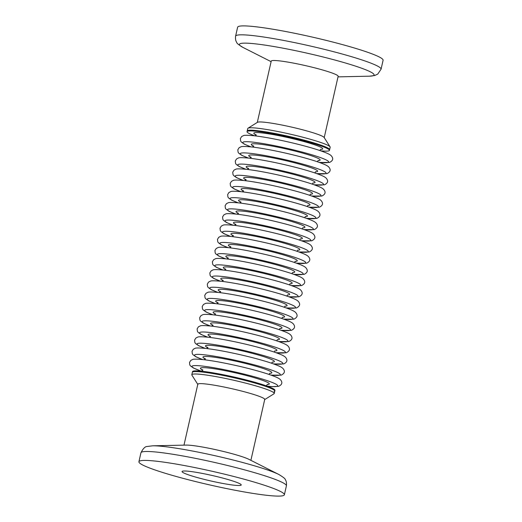 <?xml version="1.0" encoding="UTF-8"?>
<svg xmlns="http://www.w3.org/2000/svg" width="522" height="522" viewBox="0 0 522 522"><rect width="100%" height="100%" fill="white"/><g stroke="black" fill="none" stroke-linecap="round" stroke-linejoin="round"><path stroke-width="0.78" d="M274.063 391.572A42.262 3.922 -167.2 0 0 274.794 391.063L274.957 390.339A42.262 3.922 -167.2 0 0 238.071 377.948A42.262 3.922 -167.2 0 0 193.257 371.103A42.262 3.922 -167.2 0 0 192.527 371.612L192.364 372.336A42.262 3.922 -167.2 0 1 193.088 371.827A42.262 3.922 -167.2 0 0 192.364 372.336L191.815 374.75A42.262 3.922 -167.2 0 0 191.913 375.148L197.897 384.557M274.794 391.063A42.262 3.922 -167.2 0 0 237.908 378.672A42.262 3.922 -167.2 0 0 193.088 371.827A42.262 3.922 -167.2 0 1 237.908 378.672A42.262 3.922 -167.2 0 1 274.794 391.063L274.246 393.477A42.262 3.922 -167.2 0 0 237.36 381.086A42.262 3.922 -167.2 0 0 192.54 374.241A42.262 3.922 -167.2 0 0 191.815 374.75M330.087 146.852A42.262 3.922 -167.2 0 0 291.38 134.415A42.262 3.922 -167.2 0 0 248.485 128.014A42.262 3.922 -167.2 0 0 248.015 128.21L257.476 122.305A34.308 3.184 -167.2 0 1 257.861 122.148A34.308 3.184 -167.2 0 1 292.685 127.348A34.308 3.184 -167.2 0 1 324.103 137.443L330.087 146.852A42.262 3.922 -167.2 0 1 330.185 147.25L329.636 149.664A42.262 3.922 -167.2 0 0 292.751 137.279A42.262 3.922 -167.2 0 0 247.937 130.428A42.262 3.922 -167.2 0 0 247.206 130.937A42.262 3.922 -167.2 0 1 247.937 130.428A42.262 3.922 -167.2 0 1 292.751 137.279A42.262 3.922 -167.2 0 1 329.636 149.664L329.473 150.388A42.262 3.922 -167.2 0 0 292.588 138.004A42.262 3.922 -167.2 0 0 247.767 131.153A42.262 3.922 -167.2 0 0 247.043 131.661A42.262 3.922 -167.2 0 0 254.762 135.831M320.71 150.812A42.262 3.922 -167.2 0 0 328.743 150.897A42.262 3.922 -167.2 0 0 329.473 150.388M140.19 460.835A74.587 6.923 -167.2 0 0 138.911 461.735A74.587 6.923 -167.2 0 0 203.998 483.594A74.587 6.923 -167.2 0 0 283.087 495.678A74.587 6.923 -167.2 0 0 284.373 494.784A74.587 6.923 -167.2 0 0 219.279 472.919A74.587 6.923 -167.2 0 0 140.19 460.835M240.694 485.343A30.335 2.812 -167.2 0 0 241.216 484.977A30.335 2.812 -167.2 0 0 214.751 476.084A30.335 2.812 -167.2 0 0 182.583 471.17A30.335 2.812 -167.2 0 0 182.061 471.536A30.335 2.812 -167.2 0 0 208.532 480.429A30.335 2.812 -167.2 0 0 240.694 485.343M278.892 474.505L248.922 459.34A34.308 3.184 -167.2 0 0 218.02 450.192A34.308 3.184 -167.2 0 0 186.191 445.09L152.613 445.814L147.328 446.473C145.207 446.369 143.08 448.483 140.933 452.802A74.587 6.923 -167.2 0 1 142.219 451.908A74.587 6.923 -167.2 0 1 221.308 463.993A74.587 6.923 -167.2 0 1 286.402 485.851C286.989 481.153 285.123 479.535 285.247 479.542C285.449 478.876 283.329 477.199 278.892 474.505A69.061 6.408 -167.2 0 0 216.676 456.084A69.061 6.408 -167.2 0 0 152.613 445.814M250.893 460.339L264.732 399.441A34.308 3.184 -167.2 0 0 234.789 389.379A34.308 3.184 -167.2 0 0 198.406 383.82A34.308 3.184 -167.2 0 0 197.818 384.238L183.979 445.136M264.523 399.695L273.985 393.79A42.262 3.922 -167.2 0 0 274.246 393.477M243.108 47.495A69.061 6.408 -167.2 0 1 240.59 43.535A69.061 6.408 -167.2 0 1 319.418 56.069A69.061 6.408 -167.2 0 1 372.897 75.794A69.061 6.408 -167.2 0 1 369.387 76.186L374.672 75.527L377.739 74.098L381.067 69.198L383.089 60.265A74.587 6.923 -167.2 0 0 318.002 38.406A74.587 6.923 -167.2 0 0 238.913 26.322A74.587 6.923 -167.2 0 0 237.627 27.216L235.598 36.148C235.011 40.846 236.877 42.465 236.753 42.458C236.551 43.124 238.671 44.801 243.108 47.495L271.107 61.661M324.214 137.619L338.145 76.31A34.308 3.184 -167.2 0 0 308.202 66.248A34.308 3.184 -167.2 0 0 271.825 60.689A34.308 3.184 -167.2 0 0 271.231 61.107L257.3 122.416M248.015 128.21A42.262 3.922 -167.2 0 0 247.754 128.523L247.043 131.661M267.101 386.123A43.985 4.078 -167.2 0 0 276.98 386.371A43.985 4.078 -167.2 0 0 242.926 373.811A43.985 4.078 -167.2 0 0 192.716 365.831A43.985 4.078 -167.2 0 0 201.44 371.201M267.133 384.544A35.326 3.276 -167.2 0 0 268.693 384.355A35.326 3.276 -167.2 0 0 241.334 374.261A35.326 3.276 -167.2 0 0 201.009 367.847A35.326 3.276 -167.2 0 0 202.921 370.176M320.541 149.468A35.326 3.276 -167.2 0 0 322.1 149.279A35.326 3.276 -167.2 0 0 294.741 139.185A35.326 3.276 -167.2 0 0 254.416 132.777A35.326 3.276 -167.2 0 0 256.328 135.1M319.229 162.375A43.985 4.078 -167.2 0 0 327.849 162.492A43.985 4.078 -167.2 0 0 293.788 149.931A43.985 4.078 -167.2 0 0 243.585 141.945A43.985 4.078 -167.2 0 0 251.102 146.897M317.996 160.665A35.326 3.276 -167.2 0 0 319.555 160.469A35.326 3.276 -167.2 0 0 292.203 150.382A35.326 3.276 -167.2 0 0 251.872 143.968A35.326 3.276 -167.2 0 0 253.783 146.297M316.684 173.572A43.985 4.078 -167.2 0 0 325.304 173.689A43.985 4.078 -167.2 0 0 291.243 161.122A43.985 4.078 -167.2 0 0 241.04 153.142A43.985 4.078 -167.2 0 0 248.557 158.094M315.451 171.855A35.326 3.276 -167.2 0 0 317.011 171.666A35.326 3.276 -167.2 0 0 289.658 161.572A35.326 3.276 -167.2 0 0 249.327 155.165A35.326 3.276 -167.2 0 0 251.239 157.487M314.14 184.768A43.985 4.078 -167.2 0 0 322.759 184.879A43.985 4.078 -167.2 0 0 288.705 172.319A43.985 4.078 -167.2 0 0 238.495 164.332A43.985 4.078 -167.2 0 0 246.012 169.285M312.913 183.052A35.326 3.276 -167.2 0 0 314.466 182.857A35.326 3.276 -167.2 0 0 287.113 172.769A35.326 3.276 -167.2 0 0 246.789 166.355A35.326 3.276 -167.2 0 0 248.694 168.684M311.601 195.959A43.985 4.078 -167.2 0 0 320.214 196.076A43.985 4.078 -167.2 0 0 286.16 183.509A43.985 4.078 -167.2 0 0 235.951 175.529A43.985 4.078 -167.2 0 0 243.474 180.482M310.368 194.243A35.326 3.276 -167.2 0 0 311.928 194.053A35.326 3.276 -167.2 0 0 284.568 183.959A35.326 3.276 -167.2 0 0 244.244 177.552A35.326 3.276 -167.2 0 0 246.156 179.875M309.057 207.156A43.985 4.078 -167.2 0 0 317.676 207.267A43.985 4.078 -167.2 0 0 283.616 194.706A43.985 4.078 -167.2 0 0 233.406 186.726A43.985 4.078 -167.2 0 0 240.929 191.678M307.823 205.44A35.326 3.276 -167.2 0 0 309.383 205.25A35.326 3.276 -167.2 0 0 282.03 195.156A35.326 3.276 -167.2 0 0 241.699 188.742A35.326 3.276 -167.2 0 0 243.611 191.072M306.512 218.346A43.985 4.078 -167.2 0 0 315.131 218.464A43.985 4.078 -167.2 0 0 281.071 205.896A43.985 4.078 -167.2 0 0 230.868 197.916A43.985 4.078 -167.2 0 0 238.384 202.869M305.279 216.637A35.326 3.276 -167.2 0 0 306.838 216.441A35.326 3.276 -167.2 0 0 279.485 206.347A35.326 3.276 -167.2 0 0 239.154 199.939A35.326 3.276 -167.2 0 0 241.066 202.262M303.967 229.543A43.985 4.078 -167.2 0 0 312.587 229.66A43.985 4.078 -167.2 0 0 278.533 217.093A43.985 4.078 -167.2 0 0 228.323 209.113A43.985 4.078 -167.2 0 0 235.84 214.066M302.734 227.827A35.326 3.276 -167.2 0 0 304.293 227.638A35.326 3.276 -167.2 0 0 276.941 217.543A35.326 3.276 -167.2 0 0 236.616 211.136A35.326 3.276 -167.2 0 0 238.521 213.459M301.422 240.733A43.985 4.078 -167.2 0 0 310.042 240.851A43.985 4.078 -167.2 0 0 275.988 228.29A43.985 4.078 -167.2 0 0 225.778 220.304A43.985 4.078 -167.2 0 0 233.301 225.256M300.196 239.024A35.326 3.276 -167.2 0 0 301.755 238.828A35.326 3.276 -167.2 0 0 274.396 228.74A35.326 3.276 -167.2 0 0 234.071 222.326A35.326 3.276 -167.2 0 0 235.983 224.649M298.884 251.93A43.985 4.078 -167.2 0 0 307.504 252.048A43.985 4.078 -167.2 0 0 273.443 239.481A43.985 4.078 -167.2 0 0 223.233 231.5A43.985 4.078 -167.2 0 0 230.757 236.453M297.651 250.214A35.326 3.276 -167.2 0 0 299.21 250.025A35.326 3.276 -167.2 0 0 271.858 239.931A35.326 3.276 -167.2 0 0 231.527 233.523A35.326 3.276 -167.2 0 0 233.438 235.846M296.339 263.121A43.985 4.078 -167.2 0 0 304.959 263.238A43.985 4.078 -167.2 0 0 270.898 250.677A43.985 4.078 -167.2 0 0 220.695 242.691A43.985 4.078 -167.2 0 0 228.212 247.643M295.106 261.411A35.326 3.276 -167.2 0 0 296.666 261.215A35.326 3.276 -167.2 0 0 269.313 251.128A35.326 3.276 -167.2 0 0 228.982 244.714A35.326 3.276 -167.2 0 0 230.894 247.043M293.795 274.318A43.985 4.078 -167.2 0 0 302.414 274.435A43.985 4.078 -167.2 0 0 268.36 261.868A43.985 4.078 -167.2 0 0 218.15 253.888A43.985 4.078 -167.2 0 0 225.667 258.84M292.561 272.601A35.326 3.276 -167.2 0 0 294.121 272.412A35.326 3.276 -167.2 0 0 266.768 262.318A35.326 3.276 -167.2 0 0 226.444 255.91A35.326 3.276 -167.2 0 0 228.349 258.233M291.25 285.514A43.985 4.078 -167.2 0 0 299.869 285.625A43.985 4.078 -167.2 0 0 265.815 273.065A43.985 4.078 -167.2 0 0 215.606 265.085A43.985 4.078 -167.2 0 0 223.129 270.037M290.023 283.798A35.326 3.276 -167.2 0 0 291.583 283.609A35.326 3.276 -167.2 0 0 264.223 273.515A35.326 3.276 -167.2 0 0 223.899 267.101A35.326 3.276 -167.2 0 0 225.804 269.43M288.712 296.705A43.985 4.078 -167.2 0 0 297.325 296.822A43.985 4.078 -167.2 0 0 263.271 284.255A43.985 4.078 -167.2 0 0 213.061 276.275A43.985 4.078 -167.2 0 0 220.584 281.227M287.478 294.989A35.326 3.276 -167.2 0 0 289.038 294.799A35.326 3.276 -167.2 0 0 261.679 284.705A35.326 3.276 -167.2 0 0 221.354 278.298A35.326 3.276 -167.2 0 0 223.266 280.621M286.167 307.902A43.985 4.078 -167.2 0 0 294.786 308.019A43.985 4.078 -167.2 0 0 260.726 295.452A43.985 4.078 -167.2 0 0 210.523 287.472A43.985 4.078 -167.2 0 0 218.039 292.424M284.934 306.186A35.326 3.276 -167.2 0 0 286.493 305.996A35.326 3.276 -167.2 0 0 259.14 295.902A35.326 3.276 -167.2 0 0 218.809 289.488A35.326 3.276 -167.2 0 0 220.721 291.818M283.622 319.092A43.985 4.078 -167.2 0 0 292.242 319.21A43.985 4.078 -167.2 0 0 258.181 306.642A43.985 4.078 -167.2 0 0 207.978 298.662A43.985 4.078 -167.2 0 0 215.495 303.615M282.389 317.383A35.326 3.276 -167.2 0 0 283.948 317.187A35.326 3.276 -167.2 0 0 256.596 307.099A35.326 3.276 -167.2 0 0 216.271 300.685A35.326 3.276 -167.2 0 0 218.176 303.008M281.077 330.289A43.985 4.078 -167.2 0 0 289.697 330.406A43.985 4.078 -167.2 0 0 255.643 317.839A43.985 4.078 -167.2 0 0 205.433 309.859A43.985 4.078 -167.2 0 0 212.95 314.812M279.851 328.573A35.326 3.276 -167.2 0 0 281.404 328.384A35.326 3.276 -167.2 0 0 254.051 318.289A35.326 3.276 -167.2 0 0 213.726 311.882A35.326 3.276 -167.2 0 0 215.632 314.205M278.539 341.479A43.985 4.078 -167.2 0 0 287.152 341.597A43.985 4.078 -167.2 0 0 253.098 329.036A43.985 4.078 -167.2 0 0 202.888 321.05A43.985 4.078 -167.2 0 0 210.412 326.002M277.306 339.77A35.326 3.276 -167.2 0 0 278.865 339.574A35.326 3.276 -167.2 0 0 251.506 329.486A35.326 3.276 -167.2 0 0 211.182 323.072A35.326 3.276 -167.2 0 0 213.093 325.402M275.994 352.676A43.985 4.078 -167.2 0 0 284.614 352.794A43.985 4.078 -167.2 0 0 250.553 340.227A43.985 4.078 -167.2 0 0 200.35 332.246A43.985 4.078 -167.2 0 0 207.867 337.199M274.761 350.96A35.326 3.276 -167.2 0 0 276.321 350.771A35.326 3.276 -167.2 0 0 248.968 340.677A35.326 3.276 -167.2 0 0 208.637 334.269A35.326 3.276 -167.2 0 0 210.549 336.592M273.45 363.873A43.985 4.078 -167.2 0 0 282.069 363.984A43.985 4.078 -167.2 0 0 248.009 351.423A43.985 4.078 -167.2 0 0 197.805 343.437A43.985 4.078 -167.2 0 0 205.322 348.389M272.216 362.157A35.326 3.276 -167.2 0 0 273.776 361.968A35.326 3.276 -167.2 0 0 246.423 351.874A35.326 3.276 -167.2 0 0 206.092 345.46A35.326 3.276 -167.2 0 0 208.004 347.789M270.905 375.064A43.985 4.078 -167.2 0 0 279.524 375.181A43.985 4.078 -167.2 0 0 245.47 362.614A43.985 4.078 -167.2 0 0 195.261 354.634A43.985 4.078 -167.2 0 0 202.777 359.586M269.672 373.347A35.326 3.276 -167.2 0 0 271.231 373.158A35.326 3.276 -167.2 0 0 243.878 363.064A35.326 3.276 -167.2 0 0 203.554 356.656A35.326 3.276 -167.2 0 0 205.459 358.979M381.067 69.198A74.587 6.923 -167.2 0 0 315.973 47.332A74.587 6.923 -167.2 0 0 236.884 35.248A74.587 6.923 -167.2 0 0 235.598 36.148M202.288 371.292L201.87 369.478L202.914 370.091M266.292 385.836L267.453 384.375M255.741 135.948L255.278 134.402L256.322 135.015M319.777 150.493L320.86 149.299M250.945 146.884L244.244 144.118L241.268 141.977L240.635 140.999L240.368 138.598L241.634 136.555L243.409 135.655C244.081 135.139 247.493 135.159 253.646 135.707C261.385 136.555 271.12 138.239 282.852 140.751C296.627 143.746 308.456 146.839 318.342 150.016C328.514 153.455 330.237 154.734 331.294 155.817C333.656 158.544 333.043 160.756 329.454 162.466L319.379 162.433M253.203 147.139L252.739 145.592L253.777 146.206M317.232 161.69L318.316 160.495M248.4 158.075L241.706 155.308L238.724 153.174L238.091 152.189L237.823 149.794L239.089 147.746L240.87 146.852C241.536 146.336 244.948 146.349 251.108 146.897C258.84 147.752 268.576 149.436 280.307 151.948C294.082 154.943 305.912 158.029 315.797 161.213C325.969 164.652 327.692 165.931 328.749 167.007C331.118 169.735 330.498 171.953 326.909 173.656L316.834 173.624M250.658 158.336L250.195 156.789L251.232 157.403M314.688 172.88L315.771 171.686M245.855 169.272L239.161 166.505L236.185 164.365L235.552 163.386L235.278 160.985L236.551 158.942L238.326 158.042C238.991 157.527 242.404 157.546 248.563 158.094C256.295 158.949 266.031 160.626 277.763 163.138C291.544 166.133 303.373 169.226 313.252 172.404C323.425 175.842 325.147 177.121 326.211 178.204C328.573 180.932 327.96 183.144 324.364 184.853L314.29 184.821M248.113 169.526L247.65 167.98L248.687 168.599M312.143 184.077L313.233 182.883M243.317 180.462L236.616 177.695L233.641 175.562L233.008 174.576L232.74 172.182L234.006 170.133L235.781 169.239C236.446 168.723 239.859 168.737 246.019 169.291C253.757 170.139 263.486 171.823 275.218 174.335C288.999 177.33 300.829 180.416 310.707 183.6C320.88 187.039 322.609 188.318 323.666 189.395C326.028 192.122 325.415 194.341 321.826 196.044L311.745 196.011M245.568 180.723L245.105 179.177L246.149 179.79M309.605 195.267L310.688 194.073M240.772 191.659L234.071 188.892L231.096 186.752L230.463 185.773L230.195 183.379L231.461 181.33L233.236 180.429C233.908 179.914 237.321 179.933 243.474 180.482C251.212 181.336 260.948 183.02 272.68 185.532C286.454 188.527 298.284 191.613 308.169 194.797C318.342 198.23 320.064 199.508 321.121 200.592C323.483 203.319 322.87 205.537 319.281 207.241L309.207 207.208M243.024 191.92L242.567 190.373L243.604 190.987M307.06 206.464L308.143 205.27M238.228 202.856L231.533 200.083L228.551 197.949L227.918 196.97L227.651 194.569L228.917 192.52L230.698 191.626C231.363 191.111 234.776 191.124 240.936 191.678C248.668 192.527 258.403 194.21 270.135 196.722C283.909 199.717 295.739 202.81 305.624 205.988C315.797 209.426 317.52 210.705 318.577 211.788C320.939 214.509 320.325 216.728 316.737 218.437L306.662 218.398M240.485 203.11L240.022 201.564L241.06 202.177M304.515 217.661L305.598 216.467M235.683 214.046L228.988 211.279L226.013 209.139L225.373 208.161L225.106 205.766L226.378 203.717L228.153 202.817C228.819 202.301 232.231 202.321 238.391 202.869C246.123 203.724 255.858 205.407 267.59 207.919C281.371 210.914 293.201 214 303.08 217.185C313.252 220.623 314.975 221.902 316.038 222.979C318.4 225.706 317.787 227.925 314.192 229.628L304.117 229.595M237.941 214.307L237.477 212.761L238.515 213.374M301.97 228.851L303.06 227.657M233.145 225.243L226.444 222.476L223.468 220.336L222.835 219.357L222.561 216.956L223.834 214.914L225.608 214.013C226.274 213.498 229.687 213.518 235.846 214.066C243.585 214.914 253.314 216.597 265.046 219.109C278.826 222.104 290.656 225.197 300.535 228.375C310.707 231.814 312.43 233.093 313.494 234.176C315.856 236.903 315.242 239.115 311.654 240.825L301.572 240.786M235.396 225.497L234.933 223.951L235.977 224.564M299.432 240.048L300.515 238.854M230.6 236.433L223.899 233.667L220.923 231.533L220.291 230.548L220.023 228.153L221.289 226.104L223.064 225.204C223.736 224.695 227.148 224.708 233.301 225.256C241.04 226.111 250.775 227.794 262.507 230.306C276.282 233.301 288.111 236.388 297.99 239.572C308.163 243.011 309.892 244.289 310.949 245.366C313.311 248.094 312.698 250.312 309.109 252.015L299.034 251.982M232.851 236.694L232.388 235.148L233.432 235.761M296.887 251.239L297.971 250.045M228.055 247.63L221.354 244.864L218.379 242.723L217.746 241.745L217.478 239.344L218.744 237.301L220.519 236.401C221.191 235.885 224.604 235.905 230.763 236.453C238.495 237.308 248.231 238.985 259.963 241.497C273.737 244.492 285.567 247.585 295.452 250.762C305.624 254.201 307.347 255.48 308.404 256.563C310.766 259.29 310.153 261.502 306.564 263.212L296.489 263.179M230.313 247.885L229.85 246.338L230.887 246.952M294.343 262.435L295.426 261.241M225.511 258.821L218.816 256.054L215.834 253.92L215.201 252.935L214.933 250.54L216.206 248.492L217.981 247.598C218.646 247.082 222.059 247.095 228.218 247.643C235.951 248.498 245.686 250.182 257.418 252.694C271.192 255.689 283.022 258.775 292.907 261.959C303.08 265.398 304.802 266.677 305.866 267.753C308.228 270.481 307.615 272.699 304.019 274.402L293.945 274.37M227.768 259.082L227.305 257.535L228.342 258.149M291.798 273.626L292.888 272.432M222.966 270.018L216.271 267.251L213.296 265.111L212.663 264.132L212.389 261.737L213.661 259.688L215.436 258.788C216.101 258.273 219.514 258.292 225.674 258.84C233.412 259.695 243.141 261.378 254.873 263.891C268.654 266.886 280.484 269.972 290.363 273.15C300.535 276.588 302.258 277.867 303.321 278.95C305.683 281.678 305.07 283.896 301.481 285.599L291.4 285.567M225.223 270.272L224.76 268.726L225.804 269.345M289.253 284.823L290.343 283.629M220.428 281.214L213.726 278.441L210.751 276.308L210.118 275.322L209.851 272.928L211.116 270.879L212.891 269.985C213.557 269.469 216.976 269.482 223.129 270.037C230.868 270.885 240.603 272.569 252.328 275.081C266.109 278.076 277.939 281.162 287.818 284.346C297.99 287.785 299.719 289.064 300.776 290.147C303.138 292.868 302.525 295.087 298.936 296.796L288.855 296.757M222.679 281.469L222.215 279.923L223.259 280.536M286.715 296.02L287.798 294.826M217.883 292.405L211.182 289.638L208.206 287.498L207.573 286.519L207.306 284.125L208.572 282.076L210.346 281.175C211.018 280.66 214.431 280.679 220.584 281.227C228.323 282.082 238.058 283.766 249.79 286.278C263.564 289.273 275.394 292.359 285.28 295.543C295.452 298.982 297.175 300.254 298.232 301.338C300.594 304.065 299.98 306.283 296.392 307.987L286.317 307.954M220.14 292.666L219.677 291.119L220.715 291.733M284.17 307.21L285.253 306.016M215.338 303.602L208.643 300.835L205.661 298.695L205.029 297.716L204.761 295.315L206.027 293.273L207.808 292.372C208.474 291.857 211.886 291.876 218.046 292.424C225.778 293.273 235.513 294.956 247.245 297.468C261.02 300.463 272.849 303.556 282.735 306.734C292.907 310.172 294.63 311.451 295.693 312.534C298.055 315.262 297.436 317.474 293.847 319.183L283.772 319.144M217.596 303.856L217.132 302.31L218.17 302.923M281.626 318.407L282.709 317.213M212.793 314.792L206.099 312.025L203.123 309.892L202.49 308.907L202.216 306.512L203.489 304.463L205.263 303.563C205.929 303.047 209.342 303.067 215.501 303.615C223.24 304.47 232.969 306.153 244.701 308.665C258.481 311.66 270.311 314.746 280.19 317.931C290.363 321.369 292.085 322.648 293.149 323.725C295.511 326.452 294.897 328.671 291.302 330.374L281.227 330.341M215.051 315.053L214.588 313.507L215.625 314.12M279.081 329.597L280.17 328.403M210.255 325.989L203.554 323.222L200.578 321.082L199.946 320.103L199.678 317.702L200.944 315.66L202.719 314.759C203.384 314.244 206.797 314.264 212.956 314.812C220.695 315.666 230.424 317.343 242.156 319.855C255.937 322.85 267.766 325.943 277.645 329.121C287.818 332.56 289.547 333.839 290.604 334.922C292.966 337.649 292.353 339.861 288.764 341.571L278.683 341.538M212.506 326.243L212.043 324.697L213.087 325.31M276.543 340.794L277.626 339.6M207.71 337.179L201.009 334.413L198.034 332.279L197.401 331.294L197.133 328.899L198.399 326.85L200.174 325.956C200.846 325.441 204.259 325.454 210.412 326.002C218.15 326.857 227.886 328.54 239.618 331.052C253.392 334.047 265.222 337.134 275.107 340.318C285.28 343.757 287.002 345.035 288.059 346.112C290.421 348.84 289.808 351.058 286.219 352.761L276.145 352.728M209.968 337.44L209.505 335.894L210.542 336.507M273.998 351.985L275.081 350.791M205.166 348.376L198.471 345.61L195.489 343.469L194.856 342.491L194.589 340.096L195.854 338.047L197.636 337.147C198.301 336.631 201.714 336.651 207.873 337.199C215.606 338.054 225.341 339.731 237.073 342.243C250.847 345.244 262.677 348.331 272.562 351.508C282.735 354.947 284.457 356.226 285.514 357.309C287.883 360.036 287.263 362.248 283.674 363.958L273.6 363.925M207.423 348.631L206.96 347.084L207.997 347.704M271.453 363.181L272.536 361.987M202.621 359.567L195.926 356.8L192.951 354.666L192.311 353.681L192.044 351.286L193.316 349.238L195.091 348.344C195.757 347.828 199.169 347.841 205.329 348.396C213.061 349.244 222.796 350.928 234.528 353.44C248.309 356.435 260.139 359.521 270.018 362.705C280.19 366.144 281.913 367.423 282.976 368.506C285.338 371.227 284.725 373.445 281.13 375.148L271.055 375.116M204.878 359.828L204.415 358.281L205.453 358.895M268.908 374.372L269.998 373.184M201.29 371.188L193.381 367.997L190.406 365.857L189.773 364.878L189.506 362.483L190.771 360.434L192.546 359.534C193.212 359.019 196.624 359.038 202.784 359.586C210.523 360.441 220.251 362.124 231.983 364.637C245.764 367.632 257.594 370.718 267.473 373.902C277.645 377.334 279.374 378.613 280.431 379.696C282.793 382.424 282.18 384.642 278.591 386.345L272.164 386.626L267.238 386.169M138.911 461.735L140.933 452.802M284.373 494.784L286.402 485.851M369.387 76.186L338.021 76.864"/></g></svg>
